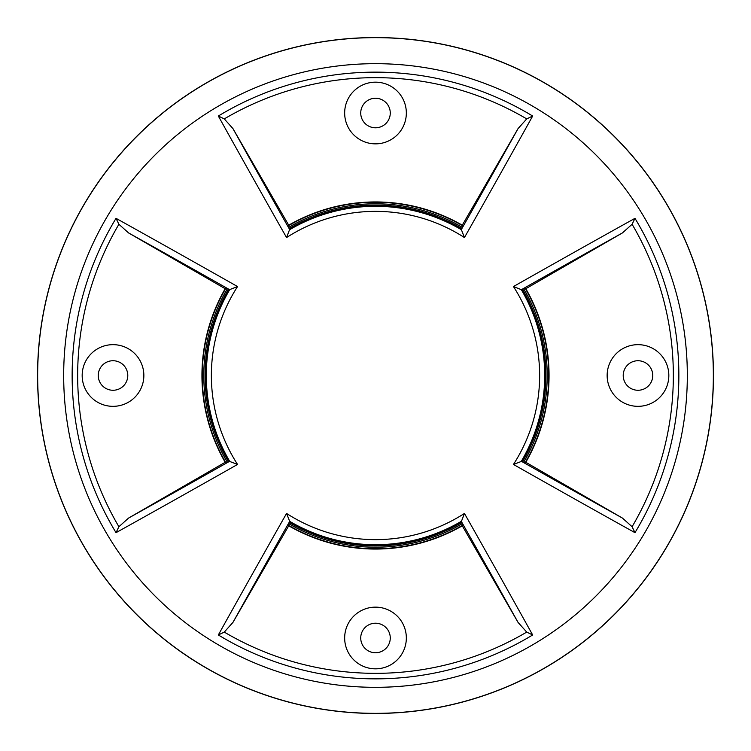 <?xml version="1.0" encoding="UTF-8"?>
<svg xmlns="http://www.w3.org/2000/svg" width="751" height="751" viewBox="0 0 751 751"><rect width="100%" height="100%" fill="white"/><g stroke="black" fill="none" stroke-linecap="round" stroke-linejoin="round"><path stroke-width="1.13" d="M522.283 289.557A706.372 24.652 150 0 1 524.405 288.356L525.803 288.722A173.556 173.556 0 0 1 525.803 462.278L524.405 462.644A706.372 24.652 -150 0 1 522.283 461.443L521.832 461.18A169.576 169.576 0 0 0 521.832 289.82L522.283 289.557A706.372 24.652 -30 0 0 521.832 289.811A169.576 169.576 0 0 1 521.832 289.82M224.286 118.902L218.334 116.029A303.357 303.357 0 0 1 532.666 116.029L526.714 118.902A297.837 297.837 0 0 0 224.286 118.902L232.97 128.637L288.722 225.197A173.556 173.556 0 0 1 462.278 225.197L462.644 226.595A706.372 24.652 120 0 1 461.443 228.717L461.18 229.168A169.576 169.576 0 0 0 289.82 229.168L289.557 228.717A706.372 24.652 60 0 0 289.811 229.168A169.576 169.576 0 0 1 289.82 229.168M289.942 521.907L288.356 524.405A706.372 24.652 -60 0 1 289.811 521.832A169.576 169.576 0 0 0 289.942 521.907A169.576 169.576 0 0 0 461.18 521.832L461.443 522.283A706.372 24.652 60 0 0 461.189 521.832A169.576 169.576 0 0 1 461.18 521.832M286.563 513.449A164.131 164.131 0 0 0 464.437 513.449A721.645 25.187 60 0 1 532.666 634.971A303.357 303.357 0 0 1 218.334 634.971A721.645 25.187 -60 0 1 286.563 513.449L289.698 521.391A715.083 24.952 120 0 0 232.97 622.363L288.722 525.803A173.556 173.556 0 0 0 462.278 525.803L462.644 524.405A706.372 24.652 -120 0 0 461.443 522.283M375.5 63.675A311.825 311.825 0 0 0 63.675 375.5A311.825 311.825 0 0 0 375.5 687.325A311.825 311.825 0 0 0 687.325 375.5A311.825 311.825 0 0 0 375.5 63.675M634.971 218.334A303.357 303.357 0 0 1 634.971 532.666A721.645 25.187 -150 0 1 513.449 464.437A164.131 164.131 0 0 0 513.449 286.563A721.645 25.187 -30 0 1 634.971 218.334L632.098 224.286L622.363 232.97A715.083 24.952 150 0 0 521.391 289.698L513.449 286.563M532.666 116.029A721.645 25.187 120 0 1 464.437 237.551L461.189 229.168A169.576 169.576 0 0 0 461.18 229.168M375.5 37.55A337.95 337.95 0 0 0 37.55 375.5A337.95 337.95 0 0 0 375.5 713.45A337.95 337.95 0 0 0 713.45 375.5A337.95 337.95 0 0 0 375.5 37.55M127.783 375.5A14.767 14.767 0 0 0 113.016 360.733A14.767 14.767 0 0 0 98.25 375.5A14.767 14.767 0 0 0 113.016 390.267A14.767 14.767 0 0 0 127.783 375.5M143.854 375.5A30.838 30.838 0 0 0 113.016 344.662A30.838 30.838 0 0 0 82.169 375.5A30.838 30.838 0 0 0 113.016 406.338A30.838 30.838 0 0 0 143.854 375.5M390.267 637.984A14.767 14.767 0 0 0 375.5 623.217A14.767 14.767 0 0 0 360.733 637.984A14.767 14.767 0 0 0 375.5 652.75A14.767 14.767 0 0 0 390.267 637.984M406.338 637.984A30.838 30.838 0 0 0 375.5 607.146A30.838 30.838 0 0 0 344.662 637.984A30.838 30.838 0 0 0 375.5 668.831A30.838 30.838 0 0 0 406.338 637.984M652.75 375.5A14.767 14.767 0 0 0 637.984 360.733A14.767 14.767 0 0 0 623.217 375.5A14.767 14.767 0 0 0 637.984 390.267A14.767 14.767 0 0 0 652.75 375.5M668.831 375.5A30.838 30.838 0 0 0 637.984 344.662A30.838 30.838 0 0 0 607.146 375.5A30.838 30.838 0 0 0 637.984 406.338A30.838 30.838 0 0 0 668.831 375.5M390.267 113.016A14.767 14.767 0 0 0 375.5 98.25A14.767 14.767 0 0 0 360.733 113.016A14.767 14.767 0 0 0 375.5 127.783A14.767 14.767 0 0 0 390.267 113.016M406.338 113.016A30.838 30.838 0 0 0 375.5 82.169A30.838 30.838 0 0 0 344.662 113.016A30.838 30.838 0 0 0 375.5 143.854A30.838 30.838 0 0 0 406.338 113.016M525.371 462.391A173.237 173.237 0 0 0 525.531 288.882A173.237 173.237 0 0 0 525.371 288.609M462.391 225.629A173.237 173.237 0 0 0 288.609 225.629M225.629 288.609A173.237 173.237 0 0 0 225.469 462.118A173.237 173.237 0 0 0 225.629 462.391M288.609 525.371A173.237 173.237 0 0 0 462.391 525.371M116.029 218.334L118.902 224.286A297.837 297.837 0 0 0 118.902 526.714L116.029 532.666A303.357 303.357 0 0 1 116.029 218.334A721.645 25.187 30 0 1 237.551 286.563L229.168 289.811A706.372 24.652 -150 0 0 228.717 289.557L229.168 289.82A169.576 169.576 0 0 0 229.093 461.058L226.595 462.644A172.533 172.533 0 0 1 226.53 462.55M226.595 462.644A706.372 24.652 -30 0 0 229.168 461.189A169.576 169.576 0 0 1 229.093 461.058M218.334 634.971L224.286 632.098A297.837 297.837 0 0 0 526.714 632.098L532.666 634.971M634.971 532.666L632.098 526.714A297.837 297.837 0 0 0 632.098 224.286M118.902 526.714L128.637 518.03A715.083 24.952 -30 0 0 229.609 461.302L229.778 461.49A169.2 169.2 0 0 1 229.778 289.51M237.551 286.563A164.131 164.131 0 0 0 237.551 464.437A721.645 25.187 150 0 1 116.029 532.666M237.551 464.437L229.778 461.49M128.637 518.03L225.197 462.278A173.556 173.556 0 0 1 225.197 288.722L128.637 232.97L118.902 224.286M526.714 632.098L518.03 622.363A715.083 24.952 -120 0 0 461.302 521.391L461.49 521.222A169.2 169.2 0 0 1 289.51 521.222M464.437 513.449L461.49 521.222M232.97 622.363L224.286 632.098M521.222 289.51A169.2 169.2 0 0 1 521.222 461.49L513.449 464.437M525.803 462.278L622.363 518.03L632.098 526.714M521.222 461.49L521.832 461.189M232.97 128.637A715.083 24.952 60 0 0 289.698 229.609L289.51 229.778A169.2 169.2 0 0 1 461.49 229.778M464.437 237.551A164.131 164.131 0 0 0 286.563 237.551A721.645 25.187 -120 0 1 218.334 116.029M286.563 237.551L289.51 229.778M462.278 225.197L518.03 128.637L526.714 118.902M288.722 225.197L288.356 226.595A706.372 24.652 60 0 0 289.557 228.717M525.803 288.722L622.363 232.97M462.278 525.803L518.03 622.363M288.722 525.803L288.393 524.564M225.197 462.278L226.436 462.607M225.197 288.722L226.595 288.356A706.372 24.652 30 0 1 228.717 289.557M228.426 289.388A170.421 170.421 0 0 0 228.36 461.48M289.52 522.64A170.421 170.421 0 0 0 461.612 522.574M522.574 461.612A170.421 170.421 0 0 0 522.574 289.388M523.7 288.76A171.716 171.716 0 0 1 523.7 462.24M462.24 523.7A171.716 171.716 0 0 1 288.863 523.757M227.243 462.137A171.716 171.716 0 0 1 227.3 288.76M461.612 228.426A170.421 170.421 0 0 0 289.388 228.426M375.5 713.347A337.847 337.847 0 0 1 37.653 375.5A337.847 337.847 0 0 1 375.5 37.653A337.847 337.847 0 0 1 713.347 375.5A337.847 337.847 0 0 1 375.5 713.347M229.609 289.698A715.083 24.952 -150 0 0 128.637 232.97M521.391 461.302A715.083 24.952 30 0 0 622.363 518.03M461.302 229.609A715.083 24.952 -60 0 0 518.03 128.637M288.76 227.3A171.716 171.716 0 0 1 462.24 227.3"/></g></svg>
